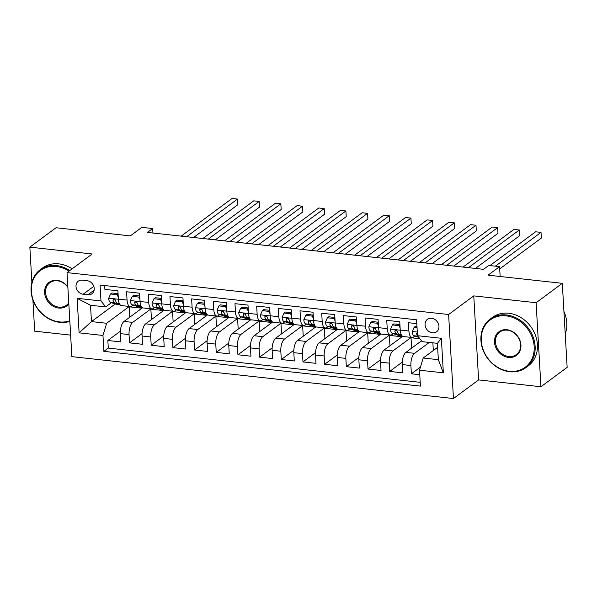 <?xml version="1.0" encoding="UTF-8"?>
<svg xmlns="http://www.w3.org/2000/svg" width="597" height="597" viewBox="0 0 597 597"><rect width="100%" height="100%" fill="white"/><g stroke="black" fill="none" stroke-linecap="round" stroke-linejoin="round"><path stroke-width="0.9" d="M431.594 318.276A7.716 6.492 -126.5 0 0 427.422 319.343A7.716 6.492 -126.5 0 0 425.586 327.186A7.716 6.492 -126.5 0 0 432.429 332.813A7.716 6.492 -126.5 0 0 436.601 331.753A7.716 6.492 -126.5 0 0 438.437 323.91A7.716 6.492 -126.5 0 0 431.594 318.276M540.942 386.752L567.15 367.349L562.307 283.321L536.099 302.724L473.764 295.881L448.608 314.507L453.451 398.535L478.615 379.908L540.942 386.752L536.099 302.724M448.608 314.507L67.028 272.613L71.871 356.64L453.451 398.535M32.895 299.933L34.693 331.171L70.633 335.118M67.028 272.613L92.184 253.986L29.85 247.143L31.88 282.329M29.85 247.143L56.058 227.741L130.31 235.897L141.84 227.36L152.683 228.547L147.444 232.427L483.495 269.322L488.742 265.441L499.577 266.635L488.047 275.172L562.307 283.321M416.818 323.634L408.43 322.716L408.908 330.999L400.236 330.051A9.649 4.119 96.3 0 0 403.378 336.536L412.049 337.484A9.649 4.119 -83.7 0 1 408.908 330.999M400.236 330.051L399.759 321.761L386.752 320.335L387.229 328.619L378.558 327.671A9.649 4.119 96.3 0 0 381.699 334.156L390.371 335.104A9.649 4.119 -83.7 0 1 387.229 328.619M378.558 327.671L378.08 319.38L365.073 317.955L365.551 326.238L356.872 325.29A9.649 4.119 96.3 0 0 360.013 331.775L368.685 332.73A9.649 4.119 -83.7 0 1 365.551 326.238M356.872 325.29L356.394 317L343.387 315.574L343.865 323.858L335.193 322.91A9.649 4.119 96.3 0 0 338.335 329.395L347.006 330.35A9.649 4.119 -83.7 0 1 343.865 323.858M335.193 322.91L334.716 314.619L321.708 313.194L322.186 321.484L313.515 320.529A9.649 4.119 96.3 0 0 316.656 327.014L325.328 327.969A9.649 4.119 -83.7 0 1 322.186 321.484M313.515 320.529L313.037 312.238L300.03 310.813L300.507 319.104L291.836 318.149A9.649 4.119 96.3 0 0 294.97 324.634L303.642 325.589A9.649 4.119 -83.7 0 1 300.507 319.104M291.836 318.149L291.351 309.858L278.344 308.433L278.821 316.723L270.15 315.768A9.649 4.119 96.3 0 0 273.292 322.253L281.963 323.208A9.649 4.119 -83.7 0 1 278.821 316.723M270.15 315.768L269.672 307.477L256.665 306.052L257.143 314.343L248.471 313.388A9.649 4.119 96.3 0 0 251.613 319.873L260.285 320.828A9.649 4.119 -83.7 0 1 257.143 314.343M248.471 313.388L247.994 305.097L234.987 303.672L235.464 311.962L226.793 311.007A9.649 4.119 96.3 0 0 229.927 317.492L238.599 318.447A9.649 4.119 -83.7 0 1 235.464 311.962M226.793 311.007L226.315 302.716L213.301 301.291L213.778 309.582L205.107 308.627A9.649 4.119 96.3 0 0 208.249 315.112L216.92 316.067A9.649 4.119 -83.7 0 1 213.778 309.582M205.107 308.627L204.629 300.336L191.622 298.91L192.1 307.201L183.428 306.246A9.649 4.119 96.3 0 0 186.57 312.731L195.241 313.686A9.649 4.119 -83.7 0 1 192.1 307.201M183.428 306.246L182.951 297.955L169.944 296.53L170.421 304.821L161.75 303.866A9.649 4.119 96.3 0 0 164.884 310.35L173.563 311.306A9.649 4.119 -83.7 0 1 170.421 304.821M161.75 303.866L161.272 295.575L148.257 294.149L148.735 302.44L140.064 301.485A9.649 4.119 96.3 0 0 143.205 307.97L151.877 308.925A9.649 4.119 -83.7 0 1 148.735 302.44M140.064 301.485L139.586 293.194L126.579 291.769L127.057 300.06A9.649 4.119 96.3 0 0 130.198 306.545A9.649 4.119 96.3 0 0 131.773 306.037L133.064 305.082M142.526 307.753L124.042 321.44A9.649 4.119 96.3 0 0 120.378 333.626L120.855 341.917L107.848 340.484L120.378 331.208M151.034 308.828L132.721 322.387A9.649 4.119 96.3 0 0 129.049 334.581L129.527 342.865L142.064 333.589M129.527 342.865L142.534 344.297L142.056 336.007A9.649 4.119 96.3 0 1 145.728 323.82L164.205 310.134M185.891 312.515L167.406 326.201A9.649 4.119 96.3 0 0 163.735 338.387L164.212 346.678L151.205 345.245L163.742 335.969M207.569 314.895L189.085 328.581A9.649 4.119 96.3 0 0 185.421 340.768L185.898 349.058L172.891 347.626L185.421 338.35M229.248 317.276L210.771 330.962A9.649 4.119 96.3 0 0 207.099 343.148L207.577 351.439L194.57 350.006L207.107 340.73M250.927 319.656L232.449 333.342A9.649 4.119 96.3 0 0 228.778 345.529L229.255 353.82L216.248 352.387L228.785 343.111M272.613 322.037L254.128 335.723A9.649 4.119 96.3 0 0 250.464 347.909L250.941 356.2L237.927 354.767L250.464 345.491M294.291 324.417L275.814 338.103A9.649 4.119 96.3 0 0 272.142 350.29L272.62 358.581L259.613 357.148L272.15 347.872M315.97 326.798L297.493 340.477A9.649 4.119 96.3 0 0 293.821 352.67L294.299 360.961L281.291 359.528L293.828 350.252M337.656 329.178L319.171 342.857A9.649 4.119 96.3 0 0 315.507 355.051L315.985 363.342L302.97 361.909L315.507 352.633M359.334 331.559L340.857 345.238A9.649 4.119 96.3 0 0 337.186 357.431L337.663 365.715L324.656 364.289L337.193 355.006M381.013 333.939L362.536 347.618A9.649 4.119 96.3 0 0 358.864 359.812L359.342 368.095L346.335 366.67L358.872 357.387M402.699 336.32L384.214 349.999A9.649 4.119 96.3 0 0 380.543 362.192L381.028 370.476L368.013 369.05L380.55 359.767M421.542 340.797L405.893 352.379A9.649 4.119 96.3 0 0 402.229 364.573L402.706 372.856L389.699 371.431L402.229 362.148M412.049 337.484A9.649 4.119 -83.7 0 0 413.624 336.984L414.915 336.029M390.371 335.104A9.649 4.119 -83.7 0 0 391.945 334.604L393.229 333.648M368.685 332.73A9.649 4.119 -83.7 0 0 370.267 332.223L371.55 331.268M347.006 330.35A9.649 4.119 -83.7 0 0 348.581 329.842L349.872 328.887M325.328 327.969A9.649 4.119 -83.7 0 0 326.902 327.462L328.186 326.507M303.642 325.589A9.649 4.119 -83.7 0 0 305.224 325.081L306.507 324.126M281.963 323.208A9.649 4.119 -83.7 0 0 283.538 322.701L284.829 321.746M260.285 320.828A9.649 4.119 -83.7 0 0 261.859 320.32L263.143 319.365M238.599 318.447A9.649 4.119 -83.7 0 0 240.181 317.94L241.464 316.985M216.92 316.067A9.649 4.119 -83.7 0 0 218.495 315.559L219.786 314.604M195.241 313.686A9.649 4.119 -83.7 0 0 196.816 313.179L198.107 312.224M173.563 311.306A9.649 4.119 -83.7 0 0 175.137 310.798L176.421 309.843M151.877 308.925A9.649 4.119 -83.7 0 0 153.451 308.418L154.742 307.462M83.14 294.239L87.908 294.761A7.477 6.291 -126.5 0 0 91.953 293.731A7.477 6.291 -126.5 0 0 93.729 286.135A7.477 6.291 -126.5 0 0 87.095 280.68L82.326 280.157A7.477 6.291 -126.5 0 0 78.282 281.194A7.477 6.291 -126.5 0 0 76.506 288.791A7.477 6.291 -126.5 0 0 83.14 294.239L93.804 286.344M437.638 347.312L423.176 358.021L438.355 359.685L437.407 343.335L422.228 341.671L417.512 335.693L416.602 319.791L100.057 285.038L100.975 300.94L105.691 306.918L111.378 302.709M417.512 335.693L441.362 338.305L443.355 372.827L419.504 370.207L420.422 386.11L103.878 351.357L102.968 335.454L79.117 332.842L77.125 298.321L100.975 300.94M429.28 342.447L414.572 353.334L405.893 352.379M411.206 337.395L392.886 350.954L384.214 349.999M389.52 335.014L371.207 348.573L362.536 347.618M367.842 332.633L349.529 346.193L340.857 345.238M346.163 330.253L327.843 343.812L319.171 342.857M324.477 327.872L306.164 341.432L297.493 340.477M302.798 325.492L284.485 339.051L275.814 338.103M281.12 323.111L262.799 336.671L254.128 335.723M259.434 320.731L241.121 334.29L232.449 333.342M237.755 318.35L219.442 331.91L210.771 330.962M216.077 315.97L197.756 329.529L189.085 328.581M194.391 313.589L176.078 327.149L167.406 326.201M172.712 311.209L154.399 324.768L145.728 323.82M107.848 340.484L108.281 348.096L420.206 382.341M414.572 353.334A9.649 4.119 -83.7 0 0 410.9 365.521L411.378 373.812L419.766 374.729M389.699 371.431L389.222 363.14A9.649 4.119 -83.7 0 1 392.886 350.954M368.013 369.05L367.536 360.76A9.649 4.119 -83.7 0 1 371.207 348.573M346.335 366.67L345.857 358.379A9.649 4.119 -83.7 0 1 349.529 346.193M324.656 364.289L324.178 355.999A9.649 4.119 -83.7 0 1 327.843 343.812M302.97 361.909L302.492 353.618A9.649 4.119 -83.7 0 1 306.164 341.432M281.291 359.528L280.814 351.237A9.649 4.119 -83.7 0 1 284.485 339.051M259.613 357.148L259.135 348.857A9.649 4.119 -83.7 0 1 262.799 336.671M237.927 354.767L237.449 346.476A9.649 4.119 -83.7 0 1 241.121 334.29M216.248 352.387L215.771 344.096A9.649 4.119 -83.7 0 1 219.442 331.91M194.57 350.006L194.092 341.715A9.649 4.119 -83.7 0 1 197.756 329.529M172.891 347.626L172.406 339.342A9.649 4.119 -83.7 0 1 176.078 327.149M151.205 345.245L150.728 336.962A9.649 4.119 -83.7 0 1 154.399 324.768M104.676 285.545L104.9 289.388L117.907 290.814L118.385 299.104A9.649 4.119 96.3 0 0 121.527 305.589L130.198 306.545M105.691 306.918L90.513 305.254L91.46 321.604L106.632 323.268L102.968 335.454M115.258 303.977L91.46 321.604L79.117 332.842M129.348 306.448L106.632 323.268M500.144 276.501L499.577 266.635M152.944 233.031L152.683 228.547M108.281 348.096L103.878 351.357M129.78 317.194L129.183 306.813L129.631 306.477M129.183 306.813L141.914 308.209M411.378 373.812L420.445 367.103M151.466 319.567L150.862 309.194L151.31 308.858M150.862 309.194L163.593 310.589M173.145 321.947L172.548 311.574L172.988 311.238M172.548 311.574L185.271 312.97M194.823 324.328L194.226 313.955L194.674 313.619M194.226 313.955L206.958 315.35M216.502 326.708L215.905 316.335L216.353 316M215.905 316.335L228.636 317.731M238.188 329.089L237.591 318.716L238.031 318.38M237.591 318.716L250.315 320.111M259.867 331.469L259.27 321.096L259.717 320.761M259.27 321.096L272.001 322.492M281.545 333.85L280.948 323.47L281.396 323.141M280.948 323.47L293.679 324.872M303.231 336.23L302.634 325.85L303.075 325.522M302.634 325.85L315.358 327.253M324.91 338.611L324.313 328.231L324.761 327.902M324.313 328.231L337.044 329.634M346.588 340.991L345.991 330.611L346.439 330.283M345.991 330.611L358.722 332.014M368.274 343.372L367.67 332.992L368.118 332.663M367.67 332.992L380.401 334.395M389.953 345.753L389.356 335.372L389.804 335.044M389.356 335.372L402.087 336.775M411.632 348.133L411.034 337.753L411.482 337.424M411.034 337.753L419.915 338.73M433.318 350.514L432.87 342.835M419.504 370.207L423.176 358.021M90.513 305.254L77.125 298.321M441.362 338.305L437.407 343.335M443.355 372.827L438.355 359.685M473.764 295.881L478.615 379.908M118.266 297.022L117.087 294.702L110.579 293.985L108.676 298.291A6.388 2.724 96.3 0 0 110.512 302.418L117.087 304.574A18.447 7.873 96.3 0 0 117.781 304.731L120.34 305.007M118.072 293.649L111.945 292.978L110.579 293.985M193.57 237.494L237.815 204.741L237.487 199.062L186.607 236.733M237.487 199.062L232.069 198.465L181.19 236.136M119.527 303.91L117.228 303.157A6.388 2.724 -83.7 0 1 115.624 300.634L113.99 299.209L113.251 299.493L113.02 300.351A6.388 2.724 96.3 0 0 114.631 302.873L119.99 304.634M115.191 299.813L115.087 299.784A3.254 1.388 -83.7 0 1 114.609 299.366M117.087 294.702L118.087 293.955M68.968 271.172A29.425 24.753 -126.5 0 0 56.237 266.486A29.425 24.753 -126.5 0 0 31.387 291.291A29.425 24.753 -126.5 0 0 59.431 321.902A29.425 24.753 -126.5 0 0 69.804 320.776M69.834 321.387A30.148 25.358 53.5 0 1 59.79 322.35A30.148 25.358 53.5 0 1 33.051 300.366A30.148 25.358 53.5 0 1 40.215 269.732A30.148 25.358 53.5 0 1 56.514 265.575A30.148 25.358 53.5 0 1 69.819 270.545M68.819 303.769A14.709 12.373 53.5 0 1 58.633 308.045A14.709 12.373 53.5 0 1 44.611 292.739A14.709 12.373 53.5 0 1 57.036 280.336A14.709 12.373 53.5 0 1 67.849 286.918M67.871 287.329A13.985 11.768 -126.5 0 0 57.394 280.791A13.985 11.768 -126.5 0 0 49.827 282.717A13.985 11.768 -126.5 0 0 46.506 296.933A13.985 11.768 -126.5 0 0 58.909 307.134A13.985 11.768 -126.5 0 0 66.476 305.201A13.985 11.768 -126.5 0 0 68.767 302.828M40.215 269.732L42.521 268.023A30.148 25.358 53.5 0 1 58.819 263.867A30.148 25.358 53.5 0 1 72.125 268.837M506.122 315.88A29.425 24.753 -126.5 0 0 481.264 340.678A29.425 24.753 -126.5 0 0 509.316 371.289A29.425 24.753 -126.5 0 0 534.166 346.491A29.425 24.753 -126.5 0 0 506.122 315.88M509.666 371.737A30.148 25.358 53.5 0 1 482.928 349.752A30.148 25.358 53.5 0 1 490.092 319.119A30.148 25.358 53.5 0 1 506.39 314.962A30.148 25.358 53.5 0 1 533.128 336.947A30.148 25.358 53.5 0 1 525.972 367.58A30.148 25.358 53.5 0 1 509.666 371.737M506.92 329.731A14.709 12.373 53.5 0 1 520.942 345.036A14.709 12.373 53.5 0 1 508.517 357.439A14.709 12.373 53.5 0 1 494.488 342.133A14.709 12.373 53.5 0 1 506.92 329.731M508.793 356.521A13.985 11.768 -126.5 0 0 516.353 354.596A13.985 11.768 -126.5 0 0 519.681 340.38A13.985 11.768 -126.5 0 0 507.271 330.178A13.985 11.768 -126.5 0 0 499.704 332.111A13.985 11.768 -126.5 0 0 496.383 346.32A13.985 11.768 -126.5 0 0 508.793 356.521M490.092 319.119L492.398 317.417A30.148 25.358 53.5 0 1 508.696 313.253A30.148 25.358 53.5 0 1 535.434 335.238A30.148 25.358 53.5 0 1 528.278 365.871L525.972 367.58M563.926 311.403A30.148 25.358 53.5 0 1 565.217 333.887M139.944 299.395L138.765 297.082L132.265 296.366L130.355 300.672A6.388 2.724 96.3 0 0 132.191 304.798L138.765 306.955A18.447 7.873 96.3 0 0 139.459 307.112L142.019 307.388M139.75 296.03L133.624 295.358L132.265 296.366M215.256 239.875L259.501 207.122L259.173 201.443L208.286 239.113M259.173 201.443L253.747 200.846L202.868 238.516M141.205 306.291L138.907 305.537A6.388 2.724 -83.7 0 1 137.303 303.015L135.668 301.589L134.937 301.873L134.706 302.731A6.388 2.724 96.3 0 0 136.31 305.254L141.676 307.015M136.87 302.194L136.765 302.164A3.254 1.388 -83.7 0 1 136.288 301.739M138.765 297.082L139.773 296.336M161.623 301.776L160.444 299.463L153.944 298.746L152.034 303.052A6.388 2.724 96.3 0 0 153.869 307.179L160.444 309.336A18.447 7.873 96.3 0 0 161.138 309.492L163.705 309.768M161.429 298.41L155.302 297.739L153.944 298.746M236.934 242.255L281.18 209.502L280.851 203.823L229.972 241.487M280.851 203.823L275.433 203.226L224.547 240.897M162.884 308.671L160.593 307.918A6.388 2.724 -83.7 0 1 158.989 305.395L157.347 303.97L156.615 304.254L156.384 305.112A6.388 2.724 96.3 0 0 157.989 307.634L163.354 309.395M158.556 304.574L158.451 304.545A3.254 1.388 -83.7 0 1 157.966 304.119M160.444 299.463L161.451 298.716M183.309 304.157L182.13 301.843L175.622 301.127L173.72 305.433A6.388 2.724 96.3 0 0 175.548 309.559L182.13 311.716A18.447 7.873 96.3 0 0 182.824 311.865L185.383 312.149M183.115 300.791L176.988 300.119L175.622 301.127M258.613 244.636L302.858 211.883L302.53 206.204L251.65 243.867M302.53 206.204L297.112 205.607L246.233 243.278M184.57 311.052L182.272 310.298A6.388 2.724 -83.7 0 1 180.667 307.776L179.025 306.351L178.294 306.634L178.063 307.492A6.388 2.724 96.3 0 0 179.667 310.015L185.033 311.776M180.234 306.955L180.13 306.925A3.254 1.388 -83.7 0 1 179.652 306.5M182.13 301.843L183.13 301.097M204.987 306.537L203.808 304.216L197.301 303.507L195.398 307.813A6.388 2.724 96.3 0 0 197.234 311.94L203.808 314.097A18.447 7.873 96.3 0 0 204.502 314.246L207.062 314.529M204.793 303.172L198.667 302.5L197.301 303.507M280.299 247.016L324.537 214.256L324.216 208.584L273.329 246.248M324.216 208.584L318.791 207.987L267.911 245.658M206.249 313.432L203.95 312.679A6.388 2.724 -83.7 0 1 202.346 310.156L200.711 308.731L199.98 309.015L199.749 309.873A6.388 2.724 96.3 0 0 201.353 312.395L206.719 314.156M201.913 309.336L201.808 309.298A3.254 1.388 -83.7 0 1 201.331 308.88M203.808 304.216L204.808 303.477M226.666 308.918L225.487 306.597L218.987 305.888L217.077 310.186A6.388 2.724 96.3 0 0 218.912 314.32L225.487 316.477A18.447 7.873 96.3 0 0 226.181 316.626L228.748 316.91M226.472 305.552L220.345 304.88L218.987 305.888M301.978 249.397L346.223 216.636L345.894 210.965L295.015 248.628M345.894 210.965L340.477 210.368L289.59 248.039M227.927 315.813L225.636 315.059A6.388 2.724 -83.7 0 1 224.032 312.537L222.39 311.112L221.659 311.395L221.427 312.253A6.388 2.724 96.3 0 0 223.032 314.776L228.397 316.537M223.591 311.716L223.494 311.679A3.254 1.388 -83.7 0 1 223.009 311.261M225.487 306.597L226.494 305.858M248.352 311.298L247.173 308.977L240.666 308.268L238.763 312.567A6.388 2.724 96.3 0 0 240.591 316.701L247.173 318.858A18.447 7.873 96.3 0 0 247.867 319.007L250.427 319.291M248.158 307.933L242.031 307.261L240.666 308.268M323.656 251.777L367.901 219.017L367.573 213.345L316.694 251.009M367.573 213.345L362.155 212.748L311.276 250.419M249.613 318.194L247.315 317.44A6.388 2.724 -83.7 0 1 245.71 314.917L244.069 313.492L243.337 313.776L243.106 314.626A6.388 2.724 96.3 0 0 244.71 317.156L250.076 318.917M245.277 314.097L245.173 314.059A3.254 1.388 -83.7 0 1 244.695 313.641M247.173 308.977L248.173 308.239M270.031 313.679L268.851 311.358L262.344 310.649L260.441 314.947A6.388 2.724 96.3 0 0 262.277 319.082L268.851 321.238A18.447 7.873 96.3 0 0 269.546 321.387L272.105 321.671M269.837 310.313L263.71 309.642L262.344 310.649M345.335 254.158L389.58 221.397L389.259 215.726L338.372 253.389M389.259 215.726L383.834 215.129L332.954 252.8M271.292 320.574L268.993 319.82A6.388 2.724 -83.7 0 1 267.389 317.298L265.755 315.873L265.016 316.156L264.792 317.007A6.388 2.724 96.3 0 0 266.396 319.537L271.762 321.298M266.956 316.477L266.852 316.44A3.254 1.388 -83.7 0 1 266.374 316.022M268.851 311.358L269.851 310.619M291.709 316.059L290.53 313.738L284.03 313.029L282.12 317.328A6.388 2.724 96.3 0 0 283.956 321.462L290.53 323.619A18.447 7.873 96.3 0 0 291.224 323.768L293.784 324.052M291.515 312.694L285.388 312.015L284.03 313.029M367.021 256.538L411.266 223.778L410.937 218.106L360.058 255.77M410.937 218.106L405.52 217.509L354.633 255.18M292.97 322.955L290.679 322.201A6.388 2.724 -83.7 0 1 289.067 319.679L287.433 318.253L286.702 318.537L286.47 319.388A6.388 2.724 96.3 0 0 288.075 321.917L293.44 323.671M288.635 318.858L288.538 318.82A3.254 1.388 -83.7 0 1 288.053 318.402M290.53 313.738L291.537 313M313.395 318.44L312.216 316.119L305.709 315.41L303.806 319.708A6.388 2.724 96.3 0 0 305.634 323.843L312.216 325.999A18.447 7.873 96.3 0 0 312.903 326.149L315.47 326.432M313.201 315.074L307.074 314.395L305.709 315.41M388.699 258.919L432.944 226.159L432.616 220.487L381.737 258.15M432.616 220.487L427.198 219.89L376.319 257.561M314.649 325.335L312.358 324.581A6.388 2.724 -83.7 0 1 310.753 322.059L309.112 320.634L308.38 320.917L308.149 321.768A6.388 2.724 96.3 0 0 309.753 324.298L315.119 326.052M310.321 321.238L310.216 321.201A3.254 1.388 -83.7 0 1 309.731 320.783M312.216 316.119L313.216 315.38M335.074 320.82L333.895 318.5L327.387 317.791L325.484 322.089A6.388 2.724 96.3 0 0 327.32 326.223L333.895 328.38A18.447 7.873 96.3 0 0 334.589 328.529L337.148 328.813M334.88 317.455L328.753 316.776L327.387 317.791M410.378 261.299L454.623 228.539L454.295 222.86L403.415 260.531M454.295 222.86L448.877 222.271L397.998 259.941M336.335 327.716L334.036 326.962A6.388 2.724 -83.7 0 1 332.432 324.44L330.798 323.014L330.059 323.298L329.828 324.149A6.388 2.724 96.3 0 0 331.439 326.678L336.805 328.432M331.999 323.619L331.895 323.581A3.254 1.388 -83.7 0 1 331.417 323.164M333.895 318.5L334.895 317.761M356.752 323.201L355.573 320.88L349.073 320.171L347.163 324.469A6.388 2.724 96.3 0 0 348.999 328.604L355.573 330.76A18.447 7.873 96.3 0 0 356.267 330.91L358.827 331.193M356.558 319.835L350.432 319.156L349.073 320.171M432.064 263.68L476.309 230.92L475.981 225.241L425.101 262.911M475.981 225.241L470.555 224.651L419.676 262.314M358.013 330.096L355.722 329.343A6.388 2.724 -83.7 0 1 354.111 326.82L352.476 325.395L351.745 325.678L351.514 326.529A6.388 2.724 96.3 0 0 353.118 329.051L358.484 330.813M353.678 325.999L353.581 325.962A3.254 1.388 -83.7 0 1 353.096 325.544M355.573 320.88L356.581 320.141M378.438 325.581L377.259 323.261L370.752 322.552L368.849 326.85A6.388 2.724 96.3 0 0 370.677 330.984L377.259 333.141A18.447 7.873 96.3 0 0 377.946 333.29L380.513 333.574M378.244 322.216L372.118 321.537L370.752 322.552M453.742 266.061L497.988 233.3L497.659 227.621L446.78 265.292M497.659 227.621L492.241 227.032L441.362 264.695M379.692 332.477L377.401 331.723A6.388 2.724 -83.7 0 1 375.797 329.201L374.155 327.775L373.423 328.059L373.192 328.91A6.388 2.724 96.3 0 0 374.797 331.432L380.162 333.193M375.364 328.38L375.259 328.343A3.254 1.388 -83.7 0 1 374.774 327.925M377.259 323.261L378.259 322.522M400.117 327.962L398.938 325.641L392.43 324.932L390.528 329.231A6.388 2.724 96.3 0 0 392.363 333.365L398.938 335.521A18.447 7.873 96.3 0 0 399.632 335.671L402.191 335.954M399.923 324.589L393.796 323.917L392.43 324.932M475.421 268.441L519.666 235.681L519.338 230.002L468.458 267.672M519.338 230.002L513.92 229.412L463.041 267.075M401.378 334.857L399.08 334.104A6.388 2.724 -83.7 0 1 397.475 331.581L395.841 330.156L395.102 330.44L394.871 331.29A6.388 2.724 96.3 0 0 396.483 333.813L401.848 335.574M397.042 330.76L396.938 330.723A3.254 1.388 -83.7 0 1 396.46 330.305M398.938 325.641L399.938 324.902M417.049 327.634L414.117 327.313L412.206 331.611A6.388 2.724 96.3 0 0 414.042 335.745L418.788 337.298M416.982 326.462L415.475 326.298L414.117 327.313M499.711 268.889L541.352 238.061L541.024 232.382L495.383 266.172M541.024 232.382L535.599 231.793L489.965 265.575M417.333 332.551L416.557 333.671A6.388 2.724 96.3 0 0 417.728 335.954M132.721 322.387L124.042 321.44M129.049 334.581L120.378 333.626M410.9 365.521L402.229 364.573M389.222 363.14L380.543 362.192M367.536 360.76L358.864 359.812M345.857 358.379L337.186 357.431M324.178 355.999L315.507 355.051M302.492 353.618L293.821 352.67M280.814 351.237L272.142 350.29M259.135 348.857L250.464 347.909M237.449 346.476L228.778 345.529M215.771 344.096L207.099 343.148M194.092 341.715L185.421 340.768M172.406 339.342L163.735 338.387M150.728 336.962L142.056 336.007M127.057 300.06L118.385 299.104M94.117 290.164L87.908 294.761M118.393 299.246L108.721 298.179M120.251 304.925L117.087 304.574M114.631 302.873L110.512 302.418M119.273 303.38L117.228 303.157M114.445 299.291L113.02 300.351M140.071 301.627L130.4 300.56M141.937 307.306L138.765 306.955M136.31 305.254L132.191 304.798M140.952 305.761L138.907 305.537M136.123 301.672L134.706 302.731M161.757 304L152.086 302.94M163.615 309.686L160.444 309.336M157.989 307.634L153.869 307.179M162.63 308.142L160.593 307.918M157.809 304.052L156.384 305.112M183.436 306.38L173.764 305.321M185.294 312.067L182.13 311.716M179.667 310.015L175.548 309.559M184.316 310.522L182.272 310.298M179.488 306.433L178.063 307.492M205.114 308.761L195.443 307.701M206.98 314.447L203.808 314.097M201.353 312.395L197.234 311.94M205.995 312.903L203.95 312.679M201.167 308.813L199.749 309.873M226.8 311.141L217.129 310.082M228.658 316.828L225.487 316.477M223.032 314.776L218.912 314.32M227.673 315.283L225.636 315.059M222.853 311.194L221.427 312.253M248.479 313.522L238.807 312.462M250.337 319.208L247.173 318.858M244.71 317.156L240.591 316.701M249.359 317.664L247.315 317.44M244.531 313.574L243.106 314.626M270.157 315.903L260.486 314.843M272.016 321.589L268.851 321.238M266.396 319.537L262.277 319.082M271.038 320.044L268.993 319.82M266.21 315.955L264.792 317.007M291.843 318.283L282.172 317.223M293.702 323.97L290.53 323.619M288.075 321.917L283.956 321.462M292.717 322.425L290.679 322.201M287.896 318.335L286.47 319.388M313.522 320.664L303.851 319.604M315.38 326.35L312.216 325.999M309.753 324.298L305.634 323.843M314.403 324.805L312.358 324.581M309.574 320.716L308.149 321.768M335.201 323.044L325.529 321.984M337.059 328.731L333.895 328.38M331.439 326.678L327.32 326.223M336.081 327.186L334.036 326.962M331.253 323.096L329.828 324.149M356.887 325.425L347.215 324.365M358.745 331.111L355.573 330.76M353.118 329.051L348.999 328.604M357.76 329.566L355.722 329.343M352.939 325.477L351.514 326.529M378.565 327.805L368.894 326.746M380.423 333.492L377.259 333.141M374.797 331.432L370.677 330.984M379.438 331.947L377.401 331.723M374.618 327.857L373.192 328.91M400.244 330.186L390.572 329.126M402.102 335.872L398.938 335.521M396.483 333.813L392.363 333.365M401.124 334.327L399.08 334.104M396.296 330.238L394.871 331.29M417.303 332.059L412.258 331.507M417.893 336.163L414.042 335.745M417.363 333.074L416.557 333.671"/></g></svg>
